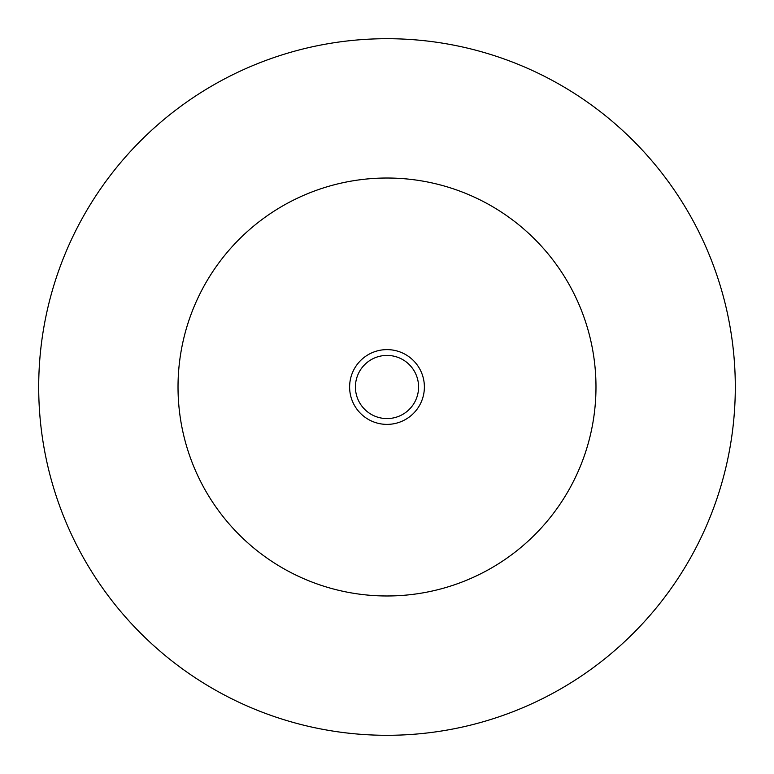<?xml version="1.0" encoding="UTF-8"?>
<svg xmlns="http://www.w3.org/2000/svg" width="774" height="774" viewBox="0 0 774 774"><rect width="100%" height="100%" fill="white"/><g stroke="black" fill="none" stroke-linecap="round" stroke-linejoin="round"><path stroke-width="1.16" d="M355.421 387A31.579 31.579 0 0 0 387 418.579A31.579 31.579 0 0 0 418.579 387A31.579 31.579 0 0 0 387 355.421A31.579 31.579 0 0 0 355.421 387M349.616 387A37.384 37.384 0 0 0 387 424.384A37.384 37.384 0 0 0 424.384 387A37.384 37.384 0 0 0 387 349.616A37.384 37.384 0 0 0 349.616 387M595.98 387A208.98 208.98 0 0 1 282.51 567.981A208.98 208.98 0 0 1 282.51 206.019A208.98 208.98 0 0 1 595.98 387M38.7 387A348.3 348.3 0 0 0 387 735.3A348.3 348.3 0 0 0 735.3 387A348.3 348.3 0 0 0 387 38.7A348.3 348.3 0 0 0 38.7 387"/></g></svg>
